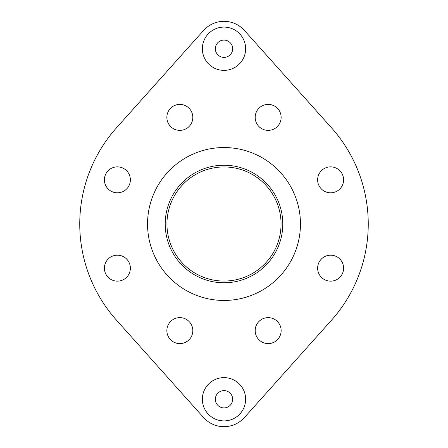 <?xml version="1.0" encoding="UTF-8"?>
<svg xmlns="http://www.w3.org/2000/svg" width="448" height="448" viewBox="0 0 448 448"><rect width="100%" height="100%" fill="white"/><g stroke="black" fill="none" stroke-linecap="round" stroke-linejoin="round"><path stroke-width="0.67" d="M166.947 224A57.053 57.053 0 0 0 224 281.053A57.053 57.053 0 0 0 281.053 224A57.053 57.053 0 0 0 224 166.947A57.053 57.053 0 0 0 166.947 224M215.342 399.263A8.658 8.658 0 0 1 224 390.606A8.658 8.658 0 0 1 232.658 399.263A8.658 8.658 0 0 1 224 407.915A8.658 8.658 0 0 1 215.342 399.263M245.638 399.263A21.638 21.638 0 0 0 224 377.625A21.638 21.638 0 0 0 202.362 399.263A21.638 21.638 0 0 0 224 420.902A21.638 21.638 0 0 0 245.638 399.263M215.342 48.737A8.658 8.658 0 0 1 224 40.085A8.658 8.658 0 0 1 232.658 48.737A8.658 8.658 0 0 1 224 57.394A8.658 8.658 0 0 1 215.342 48.737M245.638 48.737A21.638 21.638 0 0 0 224 27.098A21.638 21.638 0 0 0 202.362 48.737A21.638 21.638 0 0 0 224 70.375A21.638 21.638 0 0 0 245.638 48.737M300.451 224A76.451 76.451 0 0 0 224 147.549A76.451 76.451 0 0 0 147.549 224A76.451 76.451 0 0 0 224 300.451A76.451 76.451 0 0 0 300.451 224M166.858 117.387A12.981 12.981 0 0 0 179.838 130.368A12.981 12.981 0 0 0 192.819 117.387A12.981 12.981 0 0 0 179.838 104.401A12.981 12.981 0 0 0 166.858 117.387M165.217 224A58.783 58.783 0 0 0 224 282.783A58.783 58.783 0 0 0 282.783 224A58.783 58.783 0 0 0 224 165.217A58.783 58.783 0 0 0 165.217 224M331.514 320.169A144.25 144.25 0 0 0 331.514 127.831L244.429 30.464A27.406 27.406 0 0 0 203.571 30.464L116.486 127.831A144.25 144.25 0 0 0 116.486 320.169L203.571 417.536A27.406 27.406 0 0 0 244.429 417.536L331.514 320.169L244.429 417.536M258.983 108.203A12.981 12.981 0 0 0 258.983 126.566A12.981 12.981 0 0 0 277.34 126.566A12.981 12.981 0 0 0 277.34 108.203A12.981 12.981 0 0 0 258.983 108.203A12.981 12.981 0 0 0 258.983 126.566A12.981 12.981 0 0 0 277.34 126.566M330.613 166.858A12.981 12.981 0 0 0 317.632 179.838A12.981 12.981 0 0 0 330.613 192.819A12.981 12.981 0 0 0 343.599 179.838A12.981 12.981 0 0 0 330.613 166.858M339.797 258.983A12.981 12.981 0 0 0 321.434 258.983A12.981 12.981 0 0 0 321.434 277.34A12.981 12.981 0 0 0 339.797 277.34A12.981 12.981 0 0 0 339.797 258.983M281.142 330.613A12.981 12.981 0 0 0 268.162 317.632A12.981 12.981 0 0 0 255.181 330.613A12.981 12.981 0 0 0 268.162 343.599A12.981 12.981 0 0 0 281.142 330.613M189.017 339.797A12.981 12.981 0 0 0 189.017 321.434A12.981 12.981 0 0 0 170.66 321.434A12.981 12.981 0 0 0 170.66 339.797A12.981 12.981 0 0 0 189.017 339.797A12.981 12.981 0 0 0 189.017 321.434A12.981 12.981 0 0 0 170.66 321.434M117.387 281.142A12.981 12.981 0 0 0 130.368 268.162A12.981 12.981 0 0 0 117.387 255.181A12.981 12.981 0 0 0 104.401 268.162A12.981 12.981 0 0 0 117.387 281.142M108.203 189.017A12.981 12.981 0 0 0 126.566 189.017A12.981 12.981 0 0 0 126.566 170.66A12.981 12.981 0 0 0 108.203 170.66A12.981 12.981 0 0 0 108.203 189.017M331.514 127.831L244.429 30.464M203.571 30.464L116.486 127.831M116.486 320.169L203.571 417.536"/></g></svg>
